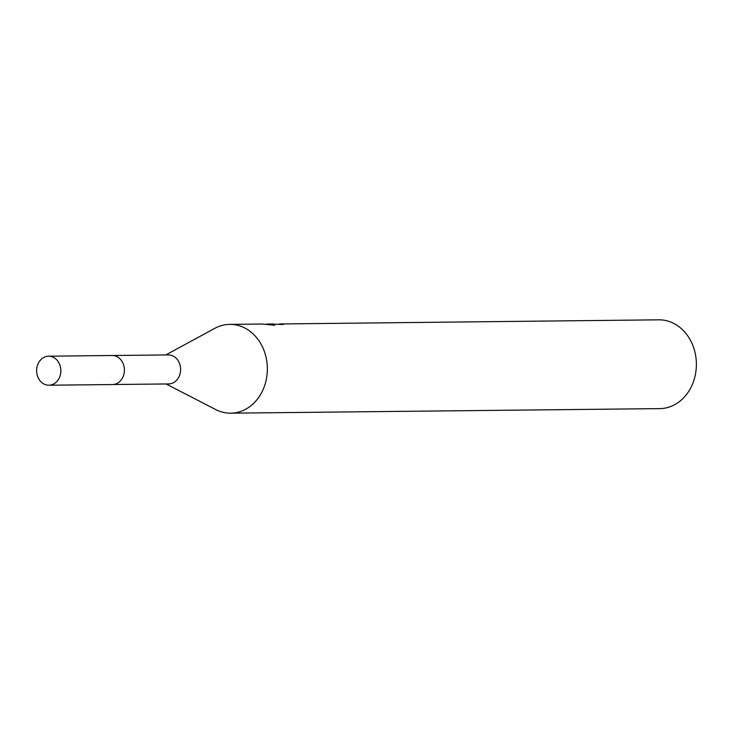<?xml version="1.0" encoding="UTF-8"?>
<svg xmlns="http://www.w3.org/2000/svg" width="733" height="733" viewBox="0 0 733 733"><rect width="100%" height="100%" fill="white"/><g stroke="black" fill="none" stroke-linecap="round" stroke-linejoin="round"><path stroke-width="1.1" d="M113.194 384.523L168.645 383.936A14.504 12.122 -90.6 0 0 169.305 383.909A14.504 12.122 -90.6 0 0 180.611 368.91A14.504 12.122 -90.6 0 0 168.343 354.928L112.891 355.514M166.089 383.964L215.658 409.536A44.401 37.108 -90.6 0 0 230.721 413.174A44.401 37.108 -90.6 0 0 232.727 413.091A44.401 37.108 -90.6 0 0 267.325 367.178A44.401 37.108 -90.6 0 0 229.777 324.38A44.401 37.108 -90.6 0 0 227.771 324.462A44.401 37.108 -90.6 0 0 214.796 328.338L165.777 354.955M266.262 324.188L268.599 323.968L274.783 325.25L262.185 324.032L229.777 324.38M230.721 413.174L659.737 408.62A44.401 37.108 -90.6 0 0 661.743 408.538A44.401 37.108 -90.6 0 0 696.35 362.624A44.401 37.108 -90.6 0 0 658.793 319.826L279.447 323.968A44.401 37.108 89.4 0 1 283.387 324.508L268.599 323.968M272.09 323.949L273.546 323.913M60.839 369.789A14.504 12.122 -90.6 0 0 48.589 356.201A14.504 12.122 -90.6 0 0 36.65 371.613A14.504 12.122 -90.6 0 0 48.891 385.21A14.504 12.122 -90.6 0 0 60.839 369.789M48.891 385.21L112.415 384.559A14.532 12.149 -90.6 0 0 124.39 369.111A14.532 12.149 -90.6 0 0 112.103 355.496L48.589 356.201"/></g></svg>
